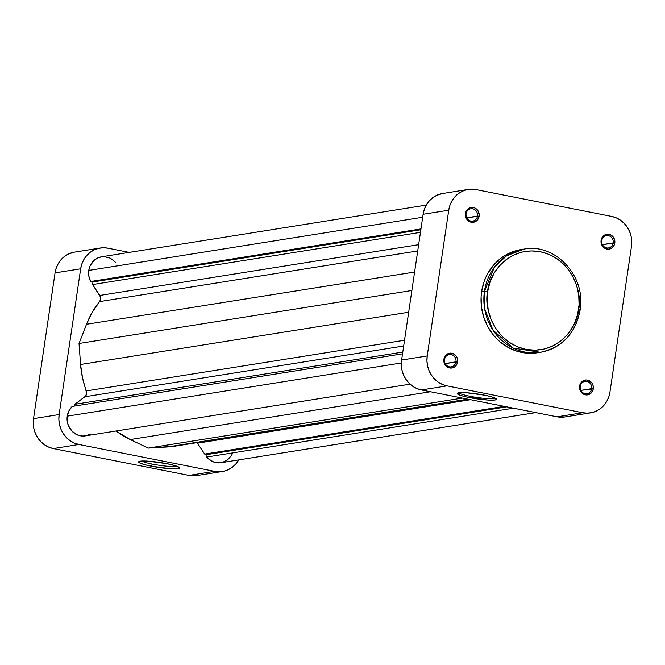 <?xml version="1.0" encoding="UTF-8"?>
<svg xmlns="http://www.w3.org/2000/svg" width="665" height="665" viewBox="0 0 665 665"><rect width="100%" height="100%" fill="white"/><g stroke="black" fill="none" stroke-linecap="round" stroke-linejoin="round"><path stroke-width="1" d="M580.237 386.407A6.251 5.769 81 0 0 585.042 393.672A6.251 5.769 81 0 0 591.659 388.668L593.28 388.817A7.498 6.924 -99 0 1 585.333 394.819A7.498 6.924 -99 0 1 579.572 386.107L580.237 386.407A6.251 5.769 -99 0 1 584.967 381.361A6.251 5.769 -99 0 1 591.659 388.668A6.251 5.769 -99 0 1 586.929 393.705A6.251 5.769 -99 0 1 580.237 386.407L579.572 386.107L579.489 387.562L580.121 390.422L582.798 393.738L586.696 394.944L590.503 393.622L592.931 390.222L593.172 385.891L592.041 383.215L588.824 380.505L586.156 379.973L582.349 381.294L580.512 383.389L579.572 386.107A7.498 6.924 -99 0 1 587.511 380.097A7.498 6.924 -99 0 1 593.28 388.817L580.869 390.38L591.659 388.668A6.251 5.769 81 0 0 586.854 381.402A6.251 5.769 81 0 0 580.237 386.407M444.561 359.557A6.251 5.769 81 0 0 449.365 366.822A6.251 5.769 81 0 0 455.982 361.818L457.603 361.968A7.498 6.924 -99 0 1 449.665 367.969A7.498 6.924 -99 0 1 443.896 359.258L444.561 359.557A6.251 5.769 -99 0 1 449.291 354.512A6.251 5.769 -99 0 1 455.982 361.818A6.251 5.769 -99 0 1 451.252 366.856A6.251 5.769 -99 0 1 444.561 359.557L443.896 359.258L443.813 360.713L444.444 363.572L447.121 366.889L451.02 368.094L454.827 366.772L457.254 363.373L457.495 359.042L456.365 356.365L453.148 353.655L450.479 353.123L446.672 354.445L444.835 356.54L443.896 359.258A7.498 6.924 -99 0 1 451.834 353.248A7.498 6.924 -99 0 1 457.603 361.968L445.201 363.531L455.982 361.818A6.251 5.769 81 0 0 451.178 354.553A6.251 5.769 81 0 0 444.561 359.557M601.767 240.647A6.251 5.769 81 0 0 606.571 247.912A6.251 5.769 81 0 0 613.18 242.908L614.801 243.058A7.498 6.924 -99 0 1 606.862 249.067A7.498 6.924 -99 0 1 601.094 240.348L601.767 240.647A6.251 5.769 -99 0 1 606.488 235.609A6.251 5.769 -99 0 1 613.18 242.908A6.251 5.769 -99 0 1 608.458 247.945A6.251 5.769 -99 0 1 601.767 240.647L601.094 240.348L601.019 241.811L601.642 244.662L604.319 247.987L608.217 249.184L612.024 247.87L614.46 244.471L614.884 241.595L613.562 237.455L610.354 234.745L606.33 234.379L603.87 235.535L602.033 237.629L601.094 240.348A7.498 6.924 -99 0 1 609.032 234.338A7.498 6.924 -99 0 1 614.801 243.058L602.399 244.629L613.18 242.908A6.251 5.769 81 0 0 608.375 235.643A6.251 5.769 81 0 0 601.767 240.647M466.09 213.798A6.251 5.769 81 0 0 470.895 221.063A6.251 5.769 81 0 0 477.512 216.059L479.124 216.208A7.498 6.924 -99 0 1 471.186 222.218A7.498 6.924 -99 0 1 465.417 213.498L466.09 213.798A6.251 5.769 -99 0 1 470.812 208.76A6.251 5.769 -99 0 1 477.512 216.059A6.251 5.769 -99 0 1 472.782 221.096A6.251 5.769 -99 0 1 466.09 213.798L465.417 213.498L465.342 214.961L465.974 217.812L468.642 221.137L472.541 222.334L476.348 221.013L478.783 217.621L479.207 214.745L477.886 210.606L474.677 207.896L470.654 207.53L468.193 208.685L466.356 210.78L465.417 213.498A7.498 6.924 -99 0 1 473.355 207.488A7.498 6.924 -99 0 1 479.124 216.208L466.722 217.779L477.512 216.059A6.251 5.769 81 0 0 472.707 208.793A6.251 5.769 81 0 0 466.09 213.798M469.357 397.579A19.933 2.469 8.4 0 1 457.404 393.181A19.933 2.469 8.4 0 1 484.486 395.168L490.886 396.639L496.273 398.701L496.647 399.249L495.134 399.981L487.861 400.039L465.949 396.855L460.513 395.376L457.196 393.505L460.529 392.608L465.982 392.707L484.486 395.168A19.933 2.469 8.4 0 1 496.531 398.958A19.933 2.469 8.4 0 1 469.357 397.579L470.014 396.282L469.357 397.579M458.75 392.766A18.687 2.311 -171.6 0 0 470.014 396.282A18.687 2.311 8.4 0 1 458.75 392.766M494.178 398.526A18.687 2.311 8.4 0 1 470.014 396.282A18.687 2.311 -171.6 0 0 494.178 398.526L494.295 397.72L494.178 398.526A18.687 2.311 -171.6 0 0 495.358 398.169A18.687 2.311 8.4 0 1 494.178 398.526M579.93 310.148L578.6 309.549C578.317 324.196 559.672 355.376 525.932 349.383C492.391 342.059 483.754 305.476 487.686 291.553C487.969 276.914 506.614 245.726 540.354 251.719C573.895 259.042 582.532 295.626 578.6 309.549L579.93 310.148A52.244 48.229 -99 0 1 540.412 352.3A52.244 48.229 -99 0 1 484.452 291.253L487.686 291.553L489.972 282.201L493.912 273.556L499.357 265.942L506.098 259.666L513.887 254.953L522.407 251.993L531.343 250.904L540.354 251.719L549.082 254.412L557.195 258.876L564.394 264.944L567.553 268.51L572.856 276.524L576.63 285.468L578.733 294.986L579.082 304.72L577.669 314.287L574.543 323.331L569.83 331.503L566.929 335.16L560.188 341.444L552.399 346.149L543.879 349.108L534.934 350.197L525.932 349.383L517.204 346.689L509.082 342.226L501.892 336.158L495.907 328.718L491.344 320.206L488.393 310.929L487.154 301.253L487.686 291.553L484.452 291.253A52.244 48.229 -99 0 1 523.978 249.109L506.572 255.809L494.394 267.205L484.452 291.253L481.61 291.711L484.452 291.253L484.644 308.784L492.94 330.064L513.031 348.044L540.412 352.3L537.561 352.749A52.244 48.229 81 0 1 481.61 291.711L481.094 296.781L481.468 307.006L483.679 316.997L487.644 326.39L493.206 334.803L496.531 338.551L500.163 341.935L508.243 347.487L517.129 351.27L526.489 353.123L537.619 352.741M540.412 352.3C562.258 347.504 575.499 333.423 580.121 310.065C586.331 276.59 555.4 242.792 523.978 249.109L521.136 249.566A52.244 48.229 81 0 0 481.61 291.711L484.004 281.885L485.866 277.23L488.143 272.8L493.862 264.811L500.945 258.211L504.918 255.518L513.521 251.47L521.185 249.558M442.715 193.49L436.689 195.327L432.657 197.771L429.166 201.021L426.348 204.961L424.312 209.433L423.131 214.271L401.61 360.031L401.336 365.052L401.968 370.056L403.497 374.861L405.858 379.266L408.958 383.115L412.682 386.257L416.88 388.568L421.402 389.964L557.079 416.814L564.959 416.947M582.69 412.732L447.013 385.883L421.402 389.964L557.079 416.814L582.69 412.732L447.013 385.883L442.499 384.486L438.293 382.175L434.577 379.042L431.477 375.193L429.116 370.779L427.587 365.983L426.947 360.97L427.221 355.958L448.742 210.198L423.131 214.271L401.61 360.031L427.221 355.958L448.742 210.198L449.922 205.352L451.967 200.88L454.785 196.94L458.276 193.69L462.308 191.254L466.714 189.725L471.344 189.159L476.007 189.575L611.684 216.424L616.197 217.821L620.395 220.132L624.119 223.274L627.22 227.122L629.58 231.528L631.11 236.333L631.75 241.337L631.476 246.358L609.946 392.117L608.774 396.955L606.729 401.436L603.911 405.376L600.42 408.626L596.389 411.061L591.983 412.591L587.353 413.156L582.69 412.732L557.079 416.814A25.744 23.774 81 0 0 564.859 416.963L590.47 412.882A25.744 23.774 -99 0 1 582.69 412.732M468.226 189.425L442.607 193.507A25.744 23.774 81 0 0 423.131 214.271L448.742 210.198A25.744 23.774 -99 0 1 468.226 189.425A25.744 23.774 -99 0 1 476.007 189.575L611.684 216.424A25.744 23.774 -99 0 1 631.476 246.358L609.946 392.117A25.744 23.774 -99 0 1 590.47 412.882M427.221 355.958L401.61 360.031A25.744 23.774 81 0 0 421.402 389.964L447.013 385.883A25.744 23.774 -99 0 1 427.221 355.958M152.285 464.095A18.687 2.311 -171.6 0 0 176.458 466.348A18.687 2.311 -171.6 0 0 176.932 466.256A18.687 2.311 8.4 0 1 176.458 466.348L176.458 466.348A18.687 2.311 8.4 0 1 152.285 464.095A18.687 2.311 8.4 0 1 141.628 461.045A18.687 2.311 -171.6 0 0 152.285 464.095L151.238 466.182L152.285 464.095M166.94 463.68A20.681 2.56 8.4 0 1 179.442 467.611A20.681 2.56 8.4 0 1 151.238 466.182L144.604 464.652L139.01 462.516L139.018 461.502L140.19 461.186L147.738 461.128L166.94 463.68L176.117 465.965L179.558 467.911L176.1 468.842L170.448 468.734L151.238 466.182A20.681 2.56 8.4 0 1 138.835 461.618A20.681 2.56 8.4 0 1 166.94 463.68M222.393 471.493A25.744 23.774 -99 0 1 214.612 471.344L188.993 475.425L214.612 471.344L78.936 444.494L53.316 448.576L188.993 475.425A25.744 23.774 81 0 0 196.774 475.575L222.393 471.493A25.744 23.774 -99 0 0 238.727 459.906L235.834 463.979L232.343 467.229L228.311 469.673L223.897 471.202L219.275 471.768L214.612 471.344L78.936 444.494L74.413 443.098L70.216 440.787L66.492 437.645L63.391 433.796L61.03 429.39L59.501 424.594L58.861 419.582L59.143 414.561L80.665 268.81L81.845 263.963L83.881 259.491L86.699 255.551L90.191 252.301L94.222 249.857L98.636 248.328L103.258 247.762L107.921 248.186L129.201 252.401L107.921 248.186A25.744 23.774 -99 0 0 100.141 248.037A25.744 23.774 -99 0 0 80.665 268.81L55.054 272.883L33.524 418.642L33.25 423.663L33.89 428.667L35.42 433.472L37.78 437.878L40.881 441.726L44.605 444.868L48.803 447.179L53.316 448.576L188.993 475.425L196.873 475.558M74.63 252.101L68.611 253.939L64.58 256.374L61.089 259.624L58.271 263.564L56.226 268.045L55.054 272.883L33.524 418.642L59.143 414.561L80.665 268.81L55.054 272.883A25.744 23.774 81 0 1 74.53 252.118L100.141 248.037M53.316 448.576L78.936 444.494A25.744 23.774 -99 0 1 59.143 414.561L33.524 418.642A25.744 23.774 81 0 0 53.316 448.576M90.664 281.503L420.97 228.91L90.664 281.503L88.844 276.108L88.778 270.414A16.874 15.578 81 0 0 90.664 281.503L92.967 281.96L90.664 281.503M426.273 205.094L101.537 256.806A16.874 15.578 81 0 0 88.778 270.414L422.691 217.247L88.778 270.414L90.058 265.934L94.014 260.431L97.705 257.978L101.895 256.748M85.361 435.874L82.044 436.024L77.739 435.06L72.103 431.327L68.32 425.467L67.182 420.887L67.256 416.165L401.336 362.974L67.256 416.165A16.874 15.578 81 0 0 85.32 435.883L410.056 384.171M99.567 301.602L100.565 299.416L100.465 296.947L92.585 284.562L92.967 281.96L420.845 229.749L92.967 281.96L92.585 284.562L420.463 232.351L92.585 284.562L99.783 295.451L418.642 244.678L99.783 295.451A4.996 4.613 81 0 1 99.567 301.602A87.489 80.773 81 0 0 86.508 324.279L92.211 312.375L99.567 301.602L417.72 250.946L99.567 301.602M104.081 256.624L110.49 258.228L115.785 262.5M232.758 452.907L231.428 455.592L227.513 459.931L222.376 462.433M221.054 462.715L216.715 462.765L213.914 462.092L208.843 459.174L206.749 457.03L207.114 454.561L204.687 454.079L196.981 442.549M175.252 446.132L148.22 448.102L130.224 439.565L116.076 430.987A87.489 80.773 81 0 0 130.224 439.565L430.455 391.752L130.224 439.565L148.22 448.102L462.399 398.077L148.22 448.102L167.647 446.963A87.489 80.773 81 0 0 175.02 446.165L468.925 399.366M90.457 434.021L86.4 435.666M67.256 416.165L68.952 410.82L72.219 406.431A16.874 15.578 81 0 0 67.256 416.165M74.638 406.049L74.904 404.287L85.403 396.257L86.699 393.348L82.535 377.911L80.573 364.487L79.035 343.489L86.508 324.279L414.603 272.043L86.508 324.279L79.035 343.489L411.876 290.497L79.035 343.489L80.573 364.487A87.489 80.773 81 0 0 86.384 390.895L404.528 340.239L86.384 390.895A4.996 4.613 81 0 1 84.821 396.781L403.68 346.008L84.821 396.781L74.904 404.287L402.782 352.076L74.904 404.287L74.638 406.049M408.667 312.242L80.573 364.487L408.667 312.242M402.525 353.838L72.219 406.431L402.525 353.838M467.877 399.158L167.647 446.963L467.877 399.158M535.799 412.599L220.996 462.724A16.874 15.578 81 0 1 206.749 457.03L513.488 408.185L206.749 457.03L207.114 454.561L506.73 406.847L207.114 454.561L204.687 454.079L504.311 406.373L204.687 454.079L197.488 443.189L470.604 399.698L197.488 443.189A4.996 4.613 81 0 0 197.081 442.657"/></g></svg>
